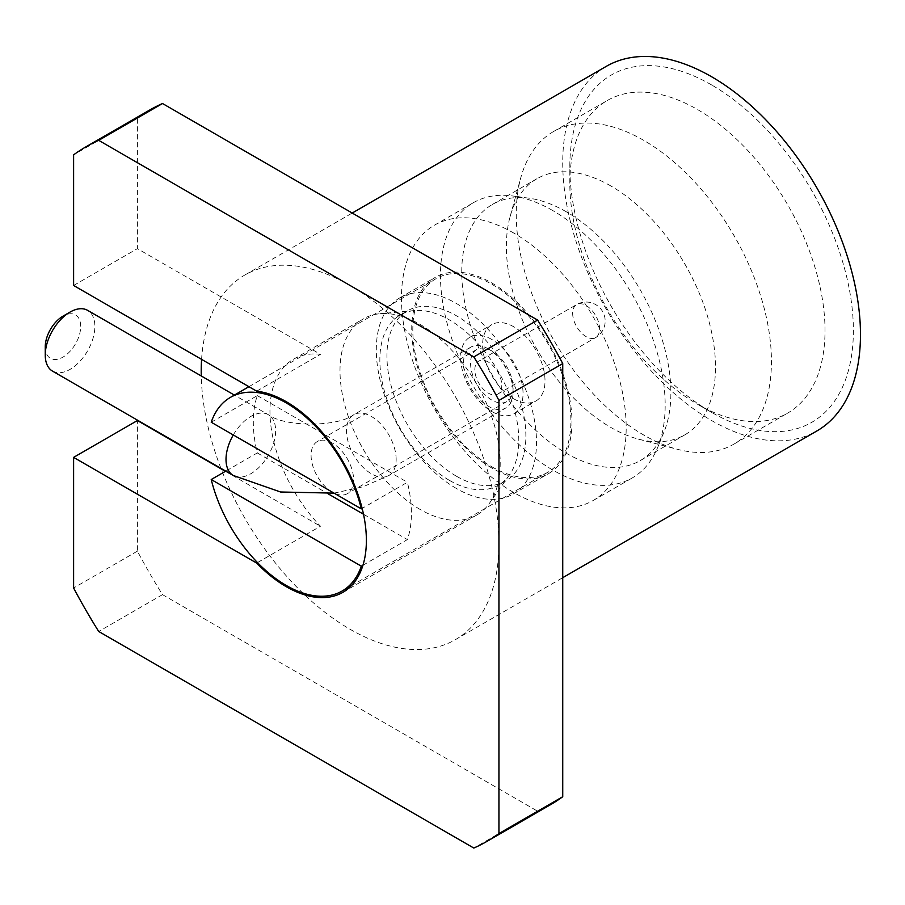 <?xml version="1.0" encoding="UTF-8"?>
<svg xmlns="http://www.w3.org/2000/svg" width="905" height="905" viewBox="0 0 905 905"><rect width="100%" height="100%" fill="white"/><g stroke="black" fill="none" stroke-linecap="round" stroke-linejoin="round"><path stroke-width="0.68" stroke-dasharray="4.53 3.39" d="M201.589 359.364A210.526 121.553 60 0 1 221.148 296.998A210.526 121.553 60 0 1 244.803 275.052A210.526 121.553 60 0 1 350.065 285.482A210.526 121.553 60 0 1 487.603 470.996A210.526 121.553 60 0 1 455.328 639.699A210.526 121.553 60 0 1 350.065 629.269A210.526 121.553 60 0 1 221.148 468.892M606.339 66.325A210.526 121.553 -120 0 0 574.064 235.017A210.526 121.553 -120 0 0 711.601 420.542A210.526 121.553 -120 0 0 816.864 430.972M711.601 84.934A200.503 115.761 -120 0 0 569.822 166.792A200.503 115.761 -120 0 0 711.601 412.352L711.601 412.352A200.503 115.761 -120 0 0 853.381 330.495A200.503 115.761 -120 0 0 711.601 84.934M697.427 404.173L711.601 412.352L697.416 404.173A180.457 104.188 -120 0 0 697.427 404.173A180.457 104.188 -120 0 0 787.644 413.11A180.457 104.188 -120 0 0 815.315 268.514A180.457 104.188 -120 0 0 697.427 109.494A180.457 104.188 -120 0 0 607.198 100.557A180.457 104.188 -120 0 0 569.822 183.161A180.457 104.188 -120 0 0 697.416 404.173M643.84 140.422A180.457 104.188 -120 0 0 553.611 131.485A180.457 104.188 -120 0 0 520.782 177.776A180.457 104.188 -120 0 0 643.84 435.101A180.457 104.188 -120 0 0 677.562 449.333A180.457 104.188 -120 0 0 734.068 444.038A180.457 104.188 -120 0 0 761.727 299.442A180.457 104.188 -120 0 0 643.84 140.422M610.943 186.023A147.866 85.375 -120 0 0 537.004 178.704A147.866 85.375 -120 0 0 510.092 216.634A147.866 85.375 -120 0 0 610.943 427.499A147.866 85.375 -120 0 0 638.568 439.163A147.866 85.375 -120 0 0 684.87 434.819A147.866 85.375 -120 0 0 707.54 316.331A147.866 85.375 -120 0 0 610.943 186.023M257.484 562.593L320.472 526.235A113.283 65.409 60 0 1 293.424 359.262A113.283 65.409 60 0 1 320.472 354.33L137.402 248.649L137.402 118.023A401.006 231.522 60 0 1 149.574 110.093M256.669 391.164L320.472 354.33M420.101 509.436A113.283 65.409 60 0 1 346.095 409.614A113.283 65.409 60 0 1 363.459 318.832A113.283 65.409 60 0 1 379.942 313.718A113.283 65.409 60 0 1 420.101 324.443A113.283 65.409 60 0 1 489.503 410.825A113.283 65.409 60 0 1 489.413 503.327A113.283 65.409 60 0 1 476.743 515.047A113.283 65.409 60 0 1 420.101 509.436M566.315 211.793A147.866 85.375 -120 0 0 529.006 198.195A147.866 85.375 -120 0 0 492.388 204.462A147.866 85.375 -120 0 0 469.718 322.961A147.866 85.375 -120 0 0 566.315 453.258A147.866 85.375 -120 0 0 640.254 460.588A147.866 85.375 -120 0 0 663.999 432.002A147.866 85.375 -120 0 0 566.315 211.793M449.31 480.295A98.249 56.721 60 0 1 385.134 393.72A98.249 56.721 60 0 1 400.191 314.997A98.249 56.721 60 0 1 414.49 310.562A98.249 56.721 60 0 1 449.31 319.861A98.249 56.721 60 0 1 509.504 394.772A98.249 56.721 60 0 1 509.425 474.989A98.249 56.721 60 0 1 498.44 485.159A98.249 56.721 60 0 1 449.31 480.295M552.808 210.582A158.895 91.744 -120 0 0 512.716 195.978A158.895 91.744 -120 0 0 473.36 202.709A158.895 91.744 -120 0 0 449.004 330.042A158.895 91.744 -120 0 0 552.808 470.057A158.895 91.744 -120 0 0 632.256 477.931A158.895 91.744 -120 0 0 657.777 447.217A158.895 91.744 -120 0 0 552.808 210.582M456.403 476.2A98.249 56.721 60 0 1 392.216 389.625A98.249 56.721 60 0 1 407.284 310.901A98.249 56.721 60 0 1 456.403 315.766A98.249 56.721 60 0 1 520.59 402.34A98.249 56.721 60 0 1 505.522 481.064A98.249 56.721 60 0 1 456.403 476.2M513.825 233.094A158.895 91.744 -120 0 0 434.377 225.221A158.895 91.744 -120 0 0 410.022 352.554A158.895 91.744 -120 0 0 513.825 492.569A158.895 91.744 -120 0 0 593.273 500.442A158.895 91.744 -120 0 0 617.629 373.109A158.895 91.744 -120 0 0 513.825 233.094M491.845 468.021A113.283 65.409 60 0 1 417.839 368.188A113.283 65.409 60 0 1 435.203 277.416A113.283 65.409 60 0 1 491.845 283.027A113.283 65.409 60 0 1 565.851 382.849A113.283 65.409 60 0 1 548.487 473.632A113.283 65.409 60 0 1 491.845 468.021M456.403 488.474A113.283 65.409 60 0 1 382.396 388.652A113.283 65.409 60 0 1 399.761 297.881A113.283 65.409 60 0 1 456.403 303.492A113.283 65.409 60 0 1 530.409 403.313A113.283 65.409 60 0 1 513.044 494.085A113.283 65.409 60 0 1 456.403 488.474M513.825 326.818A44.107 25.464 -120 0 0 491.766 324.635A44.107 25.464 -120 0 0 485.001 359.975A44.107 25.464 -120 0 0 513.825 398.845A44.107 25.464 -120 0 0 535.873 401.028A44.107 25.464 -120 0 0 542.638 365.688A44.107 25.464 -120 0 0 513.825 326.818M491.845 339.499A44.107 25.464 -120 0 0 469.797 337.316A44.107 25.464 -120 0 0 463.032 372.668A44.107 25.464 -120 0 0 491.845 411.537A44.107 25.464 -120 0 0 513.904 413.721A44.107 25.464 -120 0 0 520.669 378.369A44.107 25.464 -120 0 0 491.845 339.499M550.568 804.658A401.006 231.522 60 0 1 537.627 811.219L162.515 594.653A401.006 231.522 60 0 1 137.402 551.156L137.402 420.542M137.402 551.156L73.61 587.99M220.944 468.36A210.526 121.553 60 0 1 201.261 375.96M137.402 118.023L73.61 154.857M73.61 285.482L137.402 248.649M162.515 594.653L98.713 631.486M537.627 811.219L473.824 848.053M225.402 471.347L320.472 526.235M491.845 466.788A111.779 64.538 -120 0 0 547.74 472.32A111.779 64.538 -120 0 0 564.867 382.747A111.779 64.538 -120 0 0 491.845 284.249A111.779 64.538 -120 0 0 435.961 278.717A111.779 64.538 -120 0 0 418.823 368.29A111.779 64.538 -120 0 0 491.845 466.788M362.95 565.24L407.397 539.584A111.779 64.538 -120 0 0 407.397 482.286L362.158 508.395M332.35 443.054A30.08 17.365 -120 0 0 317.316 441.561A30.08 17.365 -120 0 0 312.7 465.656A30.08 17.365 -120 0 0 332.35 492.162A30.08 17.365 -120 0 0 347.384 493.655A30.08 17.365 -120 0 0 352 469.548A30.08 17.365 -120 0 0 332.35 443.054M491.845 350.959A30.08 17.365 -120 0 0 476.811 349.477A30.08 17.365 -120 0 0 472.195 373.573A30.08 17.365 -120 0 0 491.845 400.078A30.08 17.365 -120 0 0 506.879 401.56A30.08 17.365 -120 0 0 511.495 377.464A30.08 17.365 -120 0 0 491.845 350.959M211.227 422.228L257.303 395.632A111.779 64.538 -120 0 0 257.303 452.93L225.764 471.143M257.303 395.632L407.397 482.286M257.303 452.93L328.085 493.802M363.505 514.244L407.397 539.584M52.513 371.118A35.091 20.261 120 0 0 70.058 369.376A35.091 20.261 120 0 0 94.867 326.411A35.091 20.261 120 0 0 87.604 310.347M45.25 346.875A25.057 14.469 120 0 0 62.977 357.102A25.057 14.469 120 0 0 80.692 326.411A25.057 14.469 120 0 0 62.977 316.173M488.304 348.911A35.091 20.261 -120 0 0 470.758 347.181A35.091 20.261 -120 0 0 465.385 375.292A35.091 20.261 -120 0 0 488.304 406.221A35.091 20.261 -120 0 0 505.85 407.951A35.091 20.261 -120 0 0 511.223 379.84A35.091 20.261 -120 0 0 488.304 348.911M488.304 362.011A19.05 10.996 -120 0 0 478.779 361.072A19.05 10.996 -120 0 0 475.86 376.333A19.05 10.996 -120 0 0 488.304 393.121A19.05 10.996 -120 0 0 497.829 394.06A19.05 10.996 -120 0 0 500.748 378.799A19.05 10.996 -120 0 0 488.304 362.011M233.286 434.966A35.091 20.261 -60 0 1 250.821 416.447A35.091 20.261 -60 0 1 268.366 414.705A35.091 20.261 -60 0 1 275.64 430.769A35.091 20.261 -60 0 1 250.821 473.745A35.091 20.261 -60 0 1 233.286 475.487M396.152 459.423A35.091 20.261 -120 0 0 371.333 416.447A35.091 20.261 -120 0 0 353.798 414.705A35.091 20.261 -120 0 0 346.525 430.769A35.091 20.261 -120 0 0 371.333 473.745A35.091 20.261 -120 0 0 388.879 475.487A35.091 20.261 -120 0 0 396.152 459.423M572.661 313.311A19.05 10.996 -120 0 0 586.123 336.637A19.05 10.996 -120 0 0 595.648 337.588A19.05 10.996 -120 0 0 599.596 328.866A19.05 10.996 -120 0 0 586.123 305.539A19.05 10.996 -120 0 0 576.609 304.589A19.05 10.996 -120 0 0 572.661 313.311M455.328 639.699L562.74 577.684M569.822 183.161L569.822 166.792M553.611 131.485L607.198 100.557M510.092 216.634L520.782 177.776M293.424 359.262L363.459 318.832M492.388 204.462L537.004 178.704M414.49 310.562L379.942 313.718M529.006 198.195L512.716 195.978M400.191 314.997L407.284 310.901M434.377 225.221L473.36 202.709M399.761 297.881L435.203 277.416M469.797 337.316L491.766 324.635M244.803 275.052L352.215 213.037M734.068 444.038L787.644 413.11M638.568 439.163L677.562 449.333M342.916 592.311L476.743 515.047M640.254 460.588L684.87 434.819M509.425 474.989L489.413 503.327M663.999 432.002L657.777 447.217M498.44 485.159L505.522 481.064M593.273 500.442L632.256 477.931M513.044 494.085L548.487 473.632M513.904 413.721L535.873 401.028M351.355 585.705L547.74 472.32M476.811 349.477L317.316 441.561M248.92 386.695L435.961 278.717M506.879 401.56L347.384 493.655M470.758 347.181L353.798 414.705C337.508 427.205 284.656 427.205 268.366 414.705L234.384 395.089M497.829 394.06L595.648 337.588A19.05 19.05 0 0 0 595.648 304.589A19.05 19.05 0 0 0 576.609 304.589L478.779 361.072M334.036 493.135L363.21 486.72L388.879 475.487L505.85 407.951"/><path stroke-width="1.36" d="M562.74 577.684L816.864 430.972A210.526 121.553 -120 0 0 849.139 262.269A210.526 121.553 -120 0 0 711.601 76.744A210.526 121.553 -120 0 0 606.339 66.325L352.215 213.037M85.771 146.927L149.574 110.093A401.006 231.522 60 0 1 162.515 103.521L98.713 140.354A401.006 231.522 60 0 0 85.771 146.927A401.006 231.522 60 0 0 73.61 154.857L73.61 285.482L256.669 391.164A113.283 65.409 60 0 1 286.274 401.707A113.283 65.409 60 0 1 360.281 501.54A113.283 65.409 60 0 1 342.916 592.311A113.283 65.409 60 0 1 286.274 586.7A113.283 65.409 60 0 1 256.669 563.068L257.484 562.593M220.944 468.36A210.526 121.553 60 0 0 221.148 468.892L137.402 420.542L73.61 457.376L73.61 587.99A401.006 231.522 60 0 0 98.713 631.486L473.824 848.053A401.006 231.522 60 0 0 486.777 841.492L550.568 804.658A401.006 231.522 60 0 0 562.74 796.728L562.74 363.584L498.938 400.417L498.938 833.562L562.74 796.728M201.261 375.96A210.526 121.553 60 0 1 201.589 359.364M162.515 103.521L537.627 320.087A401.006 231.522 60 0 1 562.74 363.584M537.627 320.087L473.824 356.921A401.006 231.522 60 0 1 498.938 400.417M98.713 140.354L473.824 356.921M498.938 833.562A401.006 231.522 60 0 1 486.777 841.492M256.669 563.068L73.61 457.376M221.148 468.892L225.402 471.347M362.95 565.24L361.321 566.179A111.779 64.538 60 0 1 342.158 591.01A111.779 64.538 60 0 1 286.274 585.478A111.779 64.538 60 0 1 211.227 479.526L225.764 471.143M361.321 508.882L211.227 422.228A111.779 64.538 60 0 1 230.379 397.408A111.779 64.538 60 0 1 286.274 402.94A111.779 64.538 60 0 1 361.321 508.882L362.158 508.395M361.321 566.179L211.227 479.526M328.085 493.802L363.505 514.244M234.384 395.089L87.604 310.347A35.091 20.261 120 0 0 70.058 312.078L70.058 312.078A35.091 20.261 120 0 0 45.25 355.054A35.091 20.261 120 0 0 52.513 371.118L233.286 475.487A35.091 20.261 -60 0 1 226.012 459.423A35.091 20.261 -60 0 1 233.286 434.966M70.058 312.078L62.977 316.173A25.057 14.469 120 0 0 45.25 346.875L45.25 355.054M342.158 591.01L351.355 585.705M230.379 397.408L248.92 386.695M233.286 475.487L280.55 491.992L334.036 493.135"/></g></svg>

